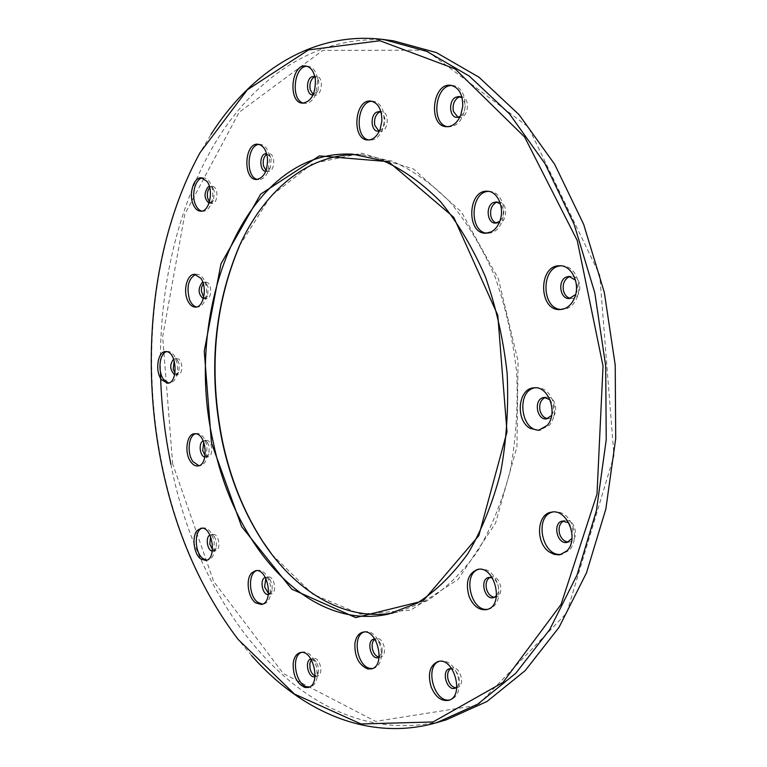 <?xml version="1.0" encoding="UTF-8"?>
<svg xmlns="http://www.w3.org/2000/svg" width="767" height="767" viewBox="0 0 767 767"><rect width="100%" height="100%" fill="white"/><g stroke="black" fill="none" stroke-linecap="round" stroke-linejoin="round"><path stroke-width="0.58" stroke-dasharray="3.83 2.88" d="M172.671 463.901L162.671 336.675L184.799 214.185L239.103 112.298L322.754 50.411L426.068 50.143L528.396 127.054L599.717 274.96L613.964 455.627L566.698 613.044L477.649 705.266L375.542 721.373L283.224 673.464L213.648 581.405L172.671 463.901M271.825 554.349L312.62 594.099L360.375 614.175L410.776 610.12L458.072 579.43L495.568 523.113L516.948 446.921L518.061 361.19L498.397 278.833L461.437 211.951L413.461 168.951L361.66 153.179L312.466 163.572L270.732 196.17L239.592 245.67M378.936 131.052L380.164 131.33C388.351 132.451 390.087 111.924 381.793 111.694L380.537 111.771M458.014 117.332L459.251 117.6C468.436 118.952 470.794 97.141 461.466 96.719L460.2 96.757M496.585 223.005L497.831 223.178C507.62 223.926 508.531 201.807 498.684 201.999L497.428 202.105M570.514 298.382L571.76 298.468C582.604 298.718 582.345 275.66 571.501 276.379L570.245 276.513M547.724 418.6L548.98 418.59C559.364 417.996 556.957 395.619 546.679 397.162L545.452 397.411M568.347 542.02L569.603 541.905C579.977 540.428 575.336 518.061 565.183 520.486L563.975 520.831M494.61 597.282L495.875 597.167C505.089 595.633 500.237 574.473 491.254 576.909L490.065 577.311M456.058 687.798L457.314 687.644C465.579 685.899 460.411 665.909 452.271 668.009L450.804 668.565M379.119 657.166L380.566 657.089C388.179 655.718 383.644 636.389 376.242 638.566L374.9 639.151M315.084 675.919L317.337 676.12C324.163 674.902 320.002 656.571 313.367 658.517L311.392 659.735M268.527 593.466L271.048 594.003C277.558 593.188 274.375 575.375 268.019 576.985L265.842 578.404M212.526 549.603L215.489 550.735C221.462 550.179 218.921 533.151 213.073 534.474L210.58 536.469M205.125 455.598L207.982 456.806C214.003 456.547 212.238 439.491 206.304 440.507L203.754 442.291M174.972 373.078L177.963 374.747C183.735 374.775 182.69 358.026 176.966 358.755L174.205 360.768M203.658 297.462L206.342 298.785C212.478 299.063 212.028 281.71 205.911 282.218L203.293 283.646M209.429 201.932L212.028 203.332C218.25 203.936 218.624 186.266 212.373 186.448L209.727 187.675M266.053 170.562L268.162 171.396C275.017 172.182 275.842 153.534 268.929 153.582L266.763 154.196M313.224 94.571L314.892 95.146C322.265 96.326 324.067 76.719 316.598 76.403L314.844 76.642M392.972 613.006L397.622 612.104L426.481 601.098C445.081 589.296 462.022 572.872 477.295 551.818C491.216 528.319 502.145 501.417 510.084 471.12C516.009 439.414 518.204 406.635 516.67 372.772C512.941 339.072 505.693 307.03 494.926 276.628C482.385 247.923 467.419 223.044 450.037 201.98C431.687 183.553 412.406 169.948 392.196 161.166L361.986 154.771L357.249 154.598M251.634 655.641L238.796 640.186C201.424 590.638 175.883 532.336 162.173 465.301C140.15 357.844 152.585 239.189 200.724 151.626L211.011 134.369M170.907 464.323C200.168 617.569 314.786 756.109 446.317 719.81M393.413 40.814C322.245 32.367 259.38 73.45 218.72 137.149C178.308 201.702 158.817 286.599 160.447 371.803M560.888 265.813L562.086 265.746C569.766 266.216 575.058 271.144 577.982 280.521C579.411 286.302 579.123 291.93 577.12 297.395C573.946 304.911 569.124 308.938 562.633 309.485L561.425 309.475M488.541 191.367L489.749 191.347C496.191 192.018 500.63 196.477 503.066 204.722L503.881 212.871L502.347 220.915C499.221 228.854 494.475 232.967 488.09 233.254L486.892 233.178M535.136 387.786L536.325 387.623C544.58 387.632 550.342 392.838 553.63 403.25C555.529 411.956 554.138 419.29 549.46 425.244L539.68 430.134M552.691 512.011L553.87 511.742C563.122 511.206 569.689 516.862 573.572 528.722C575.509 537.59 574.08 544.8 569.296 550.351L561.396 554.349M451.926 85.511L453.144 85.568C458.608 86.441 462.376 90.487 464.438 97.687L465.176 106.565C463.258 119.518 457.803 126.296 448.8 126.891L447.602 126.718M372.043 101.273L373.251 101.292C378.227 102.049 381.659 105.894 383.567 112.835L384.267 121.176L383.452 126.43C380.787 135.423 376.319 139.997 370.077 140.14L368.889 139.977M478.694 569.315L479.864 568.999C488.378 568.405 494.485 573.946 498.186 585.633C500.237 597.263 497.562 604.962 490.151 608.749L487.764 609.295M439.136 661.365L440.287 660.981C448.618 660.186 454.687 665.852 458.484 677.961C460.44 689.274 457.947 696.503 450.996 699.657L449.625 699.955M306.973 66.259L308.161 66.288C312.524 67.026 315.544 70.593 317.231 76.988L317.759 80.065L315.678 94.581C312.869 100.573 309.264 103.497 304.844 103.363L303.674 103.161M363.961 632.046L365.092 631.692C369.962 630.925 374.286 633.695 378.054 640.023L380.863 647.473L381.563 654.96C380.998 662.352 378.361 666.811 373.644 668.335L372.465 668.527M259.035 144.407L260.195 144.369C263.858 144.771 266.648 147.532 268.575 152.652L269.792 158.146L267.721 172.278C265.363 177.148 262.362 179.593 258.7 179.603L257.549 179.449M301.354 652.468L302.476 652.094C306.1 651.432 309.532 653.321 312.754 657.75L316.761 667.271L317.164 677.079C316.196 682.553 313.933 685.823 310.376 686.896L309.216 687.079M202.459 177.954L203.6 177.886C206.524 178.107 208.902 180.187 210.762 184.109L212.152 188.404C213.36 194.674 212.747 200.388 210.321 205.546C208.308 209.324 205.844 211.232 202.939 211.261L201.807 211.117M256.59 570.658L257.702 570.351C260.924 569.91 263.915 571.645 266.686 575.557L270.281 584.301L270.3 595.834C269.054 600.523 266.849 603.245 263.666 604.003L262.525 604.118M195.719 274.413L196.841 274.279C199.669 274.346 202.085 276.216 204.07 279.878L206.007 285.382C207.128 291.172 206.668 296.436 204.626 301.191C202.833 304.921 200.523 306.867 197.704 307.049L196.582 306.963M195.623 433.719L196.726 433.489C199.439 433.317 201.894 434.879 204.099 438.197L207.032 445.694L206.294 459.538C204.818 463.249 202.728 465.301 200.043 465.694L198.912 465.703M202.085 528.214L203.178 527.926C205.834 527.619 208.327 529.038 210.657 532.193L214.261 540.888L213.84 553.669C212.536 557.408 210.57 559.546 207.934 560.073L206.812 560.14M166.65 351.65L167.752 351.468C170.226 351.411 172.441 352.916 174.387 355.993L176.966 362.781C178.03 368.371 177.628 373.376 175.758 377.795C174.214 381.074 172.201 382.829 169.737 383.078L168.625 383.03M460.162 116.517C464.256 113.372 465.78 108.732 464.735 102.615L462.137 97.955M499.768 221.337C502.941 218.058 504.015 213.849 502.989 208.701L500.467 203.945M575.643 294.509L577.129 291.009L577.58 287.05L577.129 283.905L575.471 280.176M551.665 415.417L553.065 412.157L553.419 407.603L553.036 405.312L549.977 399.712M571.99 538.472L572.776 529.518L568.75 522.787M496.489 595.777C498.464 593.207 499.02 589.89 498.157 585.835C497.121 581.99 495.204 579.344 492.404 577.906M456.854 687.203C459.04 684.912 459.692 681.614 458.829 677.299C457.515 672.582 455.167 669.716 451.792 668.69M379.109 657.309L382.225 650.886L381.87 647.118L380.451 643.36L374.823 639.026M317.337 676.12L314.978 676.705L318.458 671.71L318.257 666.763L316.225 661.959L310.999 659.074M268.383 594.502L272.103 590.302L272.093 584.483L270.281 580.063L265.363 577.493M212.325 551.109L213.188 551.109L216.208 547.849L216.428 541.397L214.597 537.005L210.772 534.829L209.947 535.098M204.866 457.027L205.671 457.065L208.873 453.92L209.247 446.931L207.761 443.144L203.993 440.747L203.207 440.948M174.627 374.747L175.662 374.89L178.749 372.196L179.363 364.622L178.059 361.19L174.655 358.879L173.649 359.148M203.303 298.766L207.55 295.861L208.25 287.874L207.272 285.094L202.871 282.352M209.027 203.169L213.447 200.35L214.386 191.692L213.677 189.526L209.372 186.41M268.162 171.396L265.746 171.281L270.377 167.551L271.173 158.932L270.809 157.657L266.552 153.438L268.929 153.582M313.061 94.916L317.989 90.448L318.794 81.638L314.748 76.269M379.444 130.908L381.726 129.441L383.567 126.843L384.919 119.46L384.593 117.332L381.017 111.992M388.38 614.127L397.622 612.104M352.542 154.196L361.986 154.771M562.086 265.746L559.68 265.765M562.633 309.485L560.226 309.571M489.749 191.347L487.342 191.251M488.09 233.254L485.684 233.226M536.325 387.623L533.937 387.834M540.879 430.057L538.492 430.335M553.87 511.742L551.492 512.164M562.594 554.167L560.217 554.656M453.144 85.568L450.728 85.31M448.8 126.891L446.384 126.699M373.251 101.292L370.864 101.071M370.077 140.14L367.69 139.977M479.864 568.999L477.496 569.478M488.962 609.103L486.604 609.64M440.287 660.981L437.947 661.576M450.814 699.705L448.484 700.367M308.161 66.288L305.803 66.029M304.844 103.363L302.486 103.152M365.092 631.692L362.781 632.209M373.644 668.335L371.333 668.91M260.195 144.369L257.875 144.225M258.7 179.603L256.389 179.507M302.476 652.094L300.204 652.621M310.376 686.896L308.104 687.472M203.6 177.886L201.328 177.791M202.939 211.261L200.666 211.203M257.702 570.351L255.449 570.753M263.666 604.003L261.413 604.454M196.841 274.279L194.588 274.308M197.704 307.049L195.46 307.107M196.726 433.489L194.502 433.71M200.043 465.694L197.819 465.952M203.178 527.926L200.964 528.262M207.934 560.073L205.719 560.447M167.752 351.468L165.538 351.583M169.737 383.078L167.532 383.232M456.739 117.38L459.251 117.6M458.963 96.469L461.466 96.719M495.329 223.12L497.831 223.178M496.182 201.913L498.684 201.999M569.267 298.545L571.76 298.468M568.999 276.417L571.501 276.379M546.507 418.868L548.98 418.59M544.196 397.402L546.679 397.162M567.139 542.394L569.603 541.905M562.719 520.927L565.183 520.486M493.421 597.714L495.875 597.167M488.809 577.417L491.254 576.909M454.898 688.306L457.314 687.644M449.539 668.709L451.964 668.076M378.169 657.674L380.566 657.089M373.826 639.132L376.223 638.575M380.451 643.36L378.054 640.023M382.225 650.886L381.563 654.96M310.961 659.083L313.32 658.527M316.225 661.959L312.754 657.75M318.458 671.71L317.164 677.079M268.709 594.454L271.048 594.003M265.679 577.417L268.019 576.985M270.281 580.063L266.686 575.557M272.103 590.302L270.3 595.834M213.188 551.109L215.489 550.735M210.772 534.829L213.073 534.474M214.597 537.005L210.657 532.193M216.208 547.849L213.84 553.669M205.671 457.065L207.982 456.806M203.993 440.747L206.304 440.507M207.761 443.144L204.099 438.197M208.873 453.92L206.294 459.538M175.662 374.89L177.963 374.747M174.655 358.879L176.966 358.755M178.059 361.19L174.387 355.993M178.749 372.196L175.758 377.795M204.003 298.842L206.342 298.785M203.571 282.246L205.911 282.218M207.272 285.094L204.07 279.878M207.55 295.861L204.626 301.191M209.669 203.265L212.028 203.332M210.014 186.352L212.373 186.448M213.677 189.526L210.762 184.109M213.447 200.35L210.321 205.546M270.809 157.657L268.575 152.652M270.377 167.551L267.721 172.278M312.447 94.916L314.892 95.146M314.144 76.144L316.598 76.403M318.794 81.638L317.26 77.112M317.989 90.448L315.678 94.581M377.69 131.138L380.164 131.33M379.31 111.474L381.793 111.694M384.919 119.46L384.238 117.063M384.526 124.187L383.452 126.43M238.086 639.39L238.796 640.186M200.149 152.518L200.724 151.626"/><path stroke-width="1.15" d="M357.249 154.598C307.04 153.946 263.407 191.875 239.131 246.514L239.592 245.67C214.127 306.138 208.471 371.525 222.612 441.802C230.56 478.934 243.896 512.088 262.621 541.262L271.825 554.349M380.537 111.771L378.745 112.528C375.188 115.491 373.884 119.796 374.833 125.452L378.936 131.052M460.2 96.757L457.88 97.639C453.853 100.822 452.357 105.424 453.402 111.426L458.014 117.332M497.428 202.105L495.674 202.728C491.436 205.652 489.864 210.196 490.938 216.38C491.944 219.976 493.823 222.181 496.585 223.005M570.245 276.513L568.807 276.992C564.128 279.802 562.364 284.461 563.524 290.971C564.761 295.17 567.091 297.634 570.514 298.382M545.452 397.411L545.107 397.527C540.61 399.875 538.923 404.267 540.054 410.681C541.435 415.34 543.995 417.986 547.724 418.6M563.975 520.831C559.833 523.084 558.318 527.245 559.45 533.333C561.089 538.683 564.052 541.579 568.347 542.02M490.065 577.311C486.633 579.449 485.434 583.265 486.451 588.759C487.975 593.955 490.698 596.803 494.61 597.282M450.804 668.565C447.986 670.617 447.036 674.116 447.976 679.063C449.52 684.404 452.214 687.318 456.058 687.798M374.9 639.151C372.436 641.164 371.621 644.481 372.474 649.112C373.73 653.752 375.945 656.437 379.119 657.166M311.392 659.735L309.82 663.474L310.012 668.45C310.951 672.247 312.639 674.73 315.084 675.919M265.842 578.404L264.596 586.947L268.527 593.466M210.58 536.469L209.803 544.167L212.526 549.603M203.754 442.291L202.689 450.613L205.125 455.598M174.205 360.768L173.227 369.004L174.972 373.078M203.293 283.646L201.673 287.146L201.347 290.894L203.658 297.462M209.727 187.675C207.598 190.283 206.898 193.715 207.627 197.982L209.429 201.932M266.763 154.196L266.648 154.272C263.704 156.851 262.65 160.725 263.474 165.893L266.053 170.562M314.844 76.642L313.693 77.266C310.491 80.18 309.331 84.322 310.213 89.701L313.224 94.571M213.331 442.501C233.868 545.836 308.296 631.615 388.38 614.127L417.181 603.111C435.761 591.261 452.674 574.771 467.918 553.611C481.81 529.987 492.711 502.941 500.63 472.462C506.536 440.574 508.713 407.584 507.16 373.51C503.411 339.599 496.153 307.356 485.386 276.762C472.836 247.885 457.87 222.842 440.488 201.654C422.147 183.121 402.886 169.44 382.704 160.619L352.542 154.196C244.932 148.319 182.172 309.743 213.331 442.501M239.131 246.514C213.811 306.647 208.193 371.669 222.257 441.581C230.158 478.522 243.417 511.484 262.036 540.495C294.49 590.715 343.472 621.423 392.972 613.006M161.751 465.128C139.805 358.007 152.202 239.735 200.149 152.518L247.357 89.797L308.507 49.922L379.914 40.747L455.109 68.905L524.618 137.005L577.235 240.464L603.035 366.041L597.004 494.092L561.051 604.454L502.922 682.496L433 721.968L361.027 723.962L294.451 694.049L238.086 639.39C200.868 590.034 175.422 531.943 161.751 465.128M161.492 379.713L167.532 383.232C178.337 383.356 177.1 351.813 166.276 351.602L165.538 351.583C157.619 351.372 154.8 371.372 161.492 379.713M211.471 442.952L204.252 351.181L220.973 263.858L260.665 194.147L319.379 155.902L388.476 161.645L453.748 217.301L497.793 315.247L506.987 431.926L478.819 535.663L423.058 600.992L355.696 617.617L291.719 589.133L241.624 526.565L211.471 442.952M574.713 297.471C580.504 283.637 571.568 265.037 559.68 265.765C537.907 265.027 538.539 311.325 560.226 309.571L564.963 308.497C569.315 306.532 572.566 302.85 574.713 297.471M499.931 220.867C504.878 207.915 497.649 191.127 487.342 191.251C467.726 189.583 466.068 233.887 485.684 233.226L491.158 231.902C495.089 229.803 498.013 226.121 499.931 220.867M547.072 425.522C558.51 413.566 548.587 385.475 533.937 387.834C517.993 388.313 515.069 420.182 530.093 428.35L538.492 430.335L547.072 425.522M566.918 550.831C579.449 539.105 566.966 508.272 551.492 512.164C536.584 513.861 535.251 543.266 549.594 552.163L554.081 554.34L558.712 554.857L560.217 554.656L566.918 550.831M462.75 106.335C462.837 94.264 458.829 87.256 450.728 85.31C432.3 82.5 427.861 126.152 446.384 126.699C452.501 126.804 457.295 122.95 460.756 115.146L462.75 106.335M381.87 120.985C381.87 109.451 378.198 102.816 370.864 101.071C354.507 98.761 351.267 139.738 367.69 139.977C373.021 139.997 377.172 136.421 380.135 129.24L381.87 120.985M487.793 609.286C504.59 604.31 494.274 564.857 477.496 569.478C468.081 573.39 465.262 582.345 469.04 596.333C473.21 606.093 479.068 610.522 486.604 609.64L487.793 609.286M448.666 700.309C464.994 696.388 453.786 656.351 437.947 661.576C429.846 665.334 427.535 673.694 431.035 686.638C435.292 696.858 441.102 701.431 448.484 700.367L448.666 700.309M315.39 79.826C314.173 71.657 310.971 67.055 305.803 66.029C291.105 63.661 287.721 102.73 302.486 103.152C311.239 101.771 315.534 93.996 315.39 79.826M367.853 668.968L371.333 668.91C386.252 666.168 377.23 627.866 362.781 632.209C358.477 633.446 355.85 637.252 354.881 643.618C354.546 656.744 358.87 665.19 367.853 668.968M267.462 158.021C266.207 149.67 263.004 145.078 257.875 144.225C244.251 142.633 242.746 179.737 256.389 179.507C264.04 178.049 267.741 170.888 267.462 158.021M304.959 687.472L308.104 687.472C321.507 685.027 313.166 648.623 300.204 652.621C296.359 653.752 294.02 657.3 293.186 663.282C292.927 675.717 296.858 683.781 304.959 687.472M193.169 204.405C195.039 208.72 197.541 210.992 200.666 211.203C209.372 212.21 214.07 190.274 206.956 181.338L201.328 177.791C193.677 176.937 188.509 194.061 193.169 204.405M255.679 602.872L261.413 604.454C274.145 602.824 267.856 567.599 255.449 570.753L251.662 572.949C245.45 579.056 247.933 597.646 255.679 602.872M187.34 299.753C189.372 304.566 192.076 307.011 195.46 307.107C203.677 307.605 207.56 287.309 200.868 278.325L194.588 274.308C187.388 273.915 182.968 289.648 187.34 299.753M190.83 461.935C192.958 464.831 195.278 466.163 197.819 465.952C208.71 465.607 206.898 434.745 195.921 433.758L194.502 433.71C186.554 433.882 184.08 453.239 190.83 461.935M200.906 559.066L205.719 560.447C217.397 559.335 212.382 525.673 200.964 528.262L197.157 530.572C191.539 536.641 193.859 554.349 200.906 559.066M211.011 134.369C251.192 71.379 313.55 30.527 383.845 39.558L426.788 51.379L469.27 76.077L509.384 113.746L545.011 163.668L574.08 224.175L594.761 292.687L605.7 365.83L606.227 439.788L596.4 510.678L577.062 574.953L549.594 629.793L515.808 673.225L477.659 704.202L437.065 722.533C369.023 742.341 301.086 711.651 251.634 655.641M437.065 722.533L446.317 719.81L486.968 701.508L525.165 670.636L558.99 627.416L586.477 572.882L605.853 508.991L615.709 438.561L615.22 365.092L604.319 292.428L583.677 224.376L554.637 164.253L519.029 114.638L478.915 77.179L436.404 52.597L393.413 40.814L383.845 39.558M160.447 371.803C161.175 403.03 164.656 433.873 170.907 464.323M561.425 309.475C541.205 309.36 540.62 266.878 560.888 265.813M486.892 233.178C468.829 231.95 470.334 191.673 488.541 191.367M539.68 430.134C520.4 431.447 516.028 390.413 535.136 387.786M561.396 554.349C542.125 557.264 533.784 516.22 552.691 512.011M447.602 126.718C430.766 124.302 434.784 84.859 451.926 85.511M368.889 139.977C354.095 137.772 356.991 101.167 372.043 101.273M487.764 609.295C470.813 612.028 462.223 573.716 478.694 569.315M449.625 699.955C434.18 702.984 424.324 666.331 439.136 661.365M303.674 103.161C290.54 100.707 293.54 66.202 306.973 66.259M372.465 668.527L370.164 668.393C357.144 666.59 351.938 635.872 363.961 632.046M257.549 179.449C245.421 177.58 246.744 145.068 259.035 144.407M309.216 687.079L307.222 686.906C295.592 685.036 290.703 656.14 301.354 652.468M201.807 211.117C199.152 210.407 197.023 208.193 195.432 204.463C191.098 194.77 195.288 178.701 202.459 177.954M262.525 604.118L257.933 602.431C248.757 596.352 247.779 573.332 256.59 570.658M196.582 306.963C193.658 306.311 191.328 303.885 189.583 299.705C186.266 287.088 188.308 278.651 195.719 274.413M198.912 465.703L193.054 461.686C186.745 453.537 188.366 435.503 195.623 433.719M206.812 560.14L203.121 558.702C194.617 553.132 193.84 530.63 202.085 528.214M168.625 383.03L163.697 379.569C157.446 371.755 159.383 353.156 166.65 351.65M462.137 97.955L458.963 96.469L455.368 97.38C448.321 101.282 449.424 117.236 456.739 117.38L460.162 116.517M500.467 203.945L496.182 201.913L493.171 202.641C485.377 206.237 487.189 223.475 495.329 223.12L499.768 221.337M575.471 280.176L568.999 276.417L566.314 277.021C557.35 280.482 559.939 299.37 569.267 298.545L575.643 294.509M549.977 399.712L544.196 397.402L542.633 397.766C533.468 400.595 537.092 420.441 546.507 418.868L551.665 415.417M568.75 522.787L562.163 521.061C552.202 523.286 557.216 544.858 567.139 542.394L571.99 538.472M492.404 577.906L488.598 577.465C479.509 579.248 484.466 600.197 493.421 597.714L496.489 595.777M451.792 668.69L449.539 668.709C441.035 670.444 446.624 691.048 454.898 688.306L456.854 687.203M374.823 639.026L373.826 639.132C366.156 640.445 370.691 659.936 378.169 657.674L379.109 657.309M310.999 659.074L310.961 659.083C304.077 660.262 308.276 678.766 314.978 676.705L315.016 676.695M265.363 577.493L265.344 577.493C259.323 578.864 262.276 595.441 268.383 594.502M209.947 535.098C205.22 537.025 207.243 550.725 212.325 551.109M203.207 440.948L203.13 440.977C198.289 442.732 199.775 456.49 204.866 457.027M173.649 359.148L173.524 359.215C169.478 364.776 169.843 369.953 174.627 374.747M202.871 282.352L202.066 282.697C197.742 288.871 198.154 294.231 203.303 298.766M209.372 186.41L208.097 186.956C203.754 193.313 204.07 198.711 209.027 203.169M266.552 153.438L264.232 154.129C258.92 157.312 260.166 171.453 265.746 171.281L265.775 171.281M314.748 76.269L311.249 77.016C305.659 80.593 306.608 94.82 312.447 94.916L313.061 94.916M381.017 111.992L379.31 111.474L376.271 112.318C369.982 115.951 371.123 131.119 377.69 131.138L379.444 130.908M262.036 540.495L262.621 541.262"/></g></svg>
